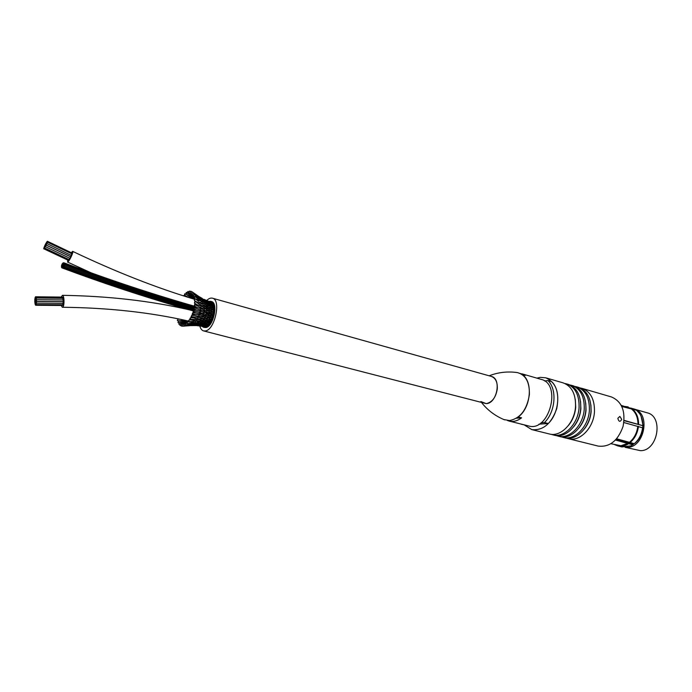 <?xml version="1.0" encoding="UTF-8"?>
<svg xmlns="http://www.w3.org/2000/svg" width="692" height="692" viewBox="0 0 692 692"><rect width="100%" height="100%" fill="white"/><g stroke="black" fill="none" stroke-linecap="round" stroke-linejoin="round"><path stroke-width="1.04" d="M619.85 416.402L621.719 419.369C620.101 422.232 618.804 421.878 617.826 418.297L619.85 416.402M568.4 438.693L598.199 446.089C609.6 447.387 617.887 440.839 623.059 426.445C625.836 411.394 621.97 401.568 611.46 396.948L581.981 388.359C590.596 391.62 594.748 399.457 594.454 411.87C593.632 428.002 579.697 442.067 568.4 438.693L566.705 438.157M580.225 387.97L581.981 388.359M616.088 439.437L633.526 444.247L632.739 444.809L615.508 440.06M616.659 438.789L634.296 443.667L635.083 443.114C639.494 439.308 642.115 434.239 642.946 427.898L623.873 422.535M624.115 420.381L643.093 425.753L624.089 420.649M642.773 425.398C642.833 420.822 641.769 416.887 639.607 413.582L636.51 410.244L621.848 406.489M621.537 405.841L635.1 409.292L635.464 409.941M643.093 425.753L641.164 416.48M630.931 408.098L635.1 409.292M642.634 427.544C641.761 434.273 638.984 439.654 634.296 443.667M628.206 406.931L625.014 406.463M638.586 424.248C638.586 417.561 636.502 412.493 632.341 409.05M630.101 442.586C634.78 438.555 637.566 433.157 638.448 426.402M630.455 408.392L621.304 405.4M637.963 424.187C637.955 417.665 635.922 412.717 631.865 409.353M629.668 442.145C634.235 438.2 636.951 432.933 637.816 426.35M614.721 444.679L617.697 445.873C621.321 446.738 624.937 446.029 628.535 443.736M610.975 443.728L620.94 445.726L628.111 443.295M632.739 444.809L630.896 445.856L621.9 446.937L617.697 445.873M633.414 443.953L633.958 443.581M642.73 427.647L642.833 425.77M625.533 447.283L627.298 447.335C644.001 447.707 650.878 414.439 635.178 409.43M625.101 447.3L640.463 450.674C657.841 451.063 663.896 416.428 647.15 412.804L635.144 409.361M563.297 437.43L564.932 437.837C576.22 441.202 590.164 427.094 591.003 410.918C591.305 398.471 587.153 390.625 578.555 387.364L576.929 386.889C585.527 390.15 589.679 398.012 589.368 410.468C588.52 426.661 574.576 440.795 563.297 437.43L561.584 436.877M584.463 428.85C588.338 423.893 590.561 418.115 591.141 411.524L590.907 404.941M558.15 436.15L559.802 436.557C571.073 439.93 585.025 425.744 585.882 409.508C586.202 397.018 582.067 389.146 573.469 385.885L571.834 385.409C580.424 388.662 584.558 396.551 584.238 409.058C583.365 425.312 569.412 439.524 558.15 436.15L556.42 435.597M579.1 427.812C583.122 422.795 585.432 416.895 586.038 410.122L585.752 403.142M575.156 386.499L576.929 386.889M552.951 434.861L554.621 435.277C565.883 438.642 579.844 424.386 580.726 408.09C581.055 395.547 576.938 387.65 568.348 384.389L566.705 383.913C575.286 387.174 579.403 395.08 579.066 407.631C578.175 423.954 564.205 438.235 552.951 434.861L551.213 434.299M573.703 426.756C577.863 421.67 580.259 415.658 580.891 408.712L580.553 401.343M570.052 385.012L571.834 385.409M524.441 425.026L531.759 429.602L549.405 433.979C560.641 437.353 574.619 423.02 575.519 406.654C575.874 394.068 571.756 386.145 563.184 382.884L545.737 377.806L540.34 377.356L536.906 378.143M568.262 425.684C572.569 420.537 575.043 414.404 575.701 407.285L575.312 399.535M564.906 383.515L566.705 383.913M544.509 380.929L547.934 380.565L551.68 381.647C561.074 390.21 559.292 412.986 548.254 423.53L544.466 422.561L541.032 422.795M521.405 424.144L520.894 424.014M525.176 425.087L521.033 424.17M548.254 423.53L538.999 424.153M547.934 380.565C557.311 389.138 555.512 411.982 544.466 422.561M531.759 429.602C543.038 430.787 551.368 423.772 556.749 408.565C559.75 392.719 556.083 382.46 545.737 377.806M520.237 373.464L525.271 375.384L521.95 374.424C533.324 381.05 531.093 407.822 518.23 416.982L521.595 417.838C517.434 420.961 513.3 422.051 509.191 421.091L507.547 420.546M521.595 417.838L516.448 418.219M521.941 373.818L541.153 379.372C562.12 384.025 549.05 432.483 528.584 425.943L509.191 421.091M480.845 401.542L486.26 403.644C492.237 402.268 495.913 397.346 497.297 388.878C497.6 382.183 495.619 378.031 491.329 376.405L212.461 298.2C221.276 299.671 214.961 329.669 205.533 330.923L203.63 330.914C201.839 330.395 200.559 328.743 199.806 325.967M503.854 419.56L509.597 420.563C520.358 418.314 526.949 409.699 529.363 394.725C529.752 382.261 525.747 374.874 517.356 372.573L516.535 372.46M207.609 317.74L208.266 317.144L210.221 317.317L210.8 316.616L212.228 316.901M212.21 318.164L210.29 317.412M201.381 310.371L200.438 309.713L201.156 308.684L203.552 309.791M204.201 310.275L204.443 311.149L201.433 310.405M195.023 304.731L194.27 305.829L194.798 304.022L195.023 304.731L199.521 306.963M204.028 309.808L204.797 308.727L200.957 307.897L201.156 308.684L197.168 307.542M205.602 316.14L206.277 315.457L208.361 315.725L208.967 314.938L210.385 315.31M210.593 315.509L210.8 316.616L208.301 315.734M206.181 313.986L206.908 313.156L208.482 313.684M208.733 313.917L208.967 314.938L206.225 314.021M206.666 312.204L206.908 313.156L203.742 312.092M203.699 312.066L204.443 311.149L206.761 312.23M209.399 319.254L211.432 318.796M211.363 320.206L205.126 318.398M209.875 317.481L210.031 318.735L207.825 317.81M194.564 307.81L193.855 308.753L194.357 306.937L194.564 307.81L199.071 309.592M193.855 308.753L196.632 310.206M201.51 310.371L200.472 310.371L200.663 311.322L196.658 310.215M208.084 315.959L208.266 317.144L205.887 316.322M203.18 314.35L203.88 313.58L206.164 314.376L206.277 315.457L202.998 314.765L203.119 315.959L205.109 316.209M203.664 312.55L203.88 313.58L199.798 312.819L199.945 313.934L195.931 312.879M199.945 312.17L200.663 311.322L203.076 312.127M208.491 321.036L211.086 320.785M210.385 322.065L204.175 320.206M206.752 319.626L207.401 319.22L207.289 317.887M209.148 319.341L209.114 320.699L201.995 318.839M204.789 318.147L207.185 317.758M205.316 316.408L205.463 317.663L202.912 316.85M202.479 316.573L203.119 315.959L200.161 315.076M193.846 310.916L193.085 311.642L193.665 309.878L193.846 310.916L198.578 312.161M199.754 312.827L198.587 312.161L200.879 312.767M202.479 314.436L202.946 314.773M199.21 314.575L199.945 313.934L203.258 314.367M207.479 322.593L210.117 322.515M209.313 323.683L207.695 322.74L205.325 322.757L203.154 321.815M205.905 321.443L206.553 319.756M208.309 321.157L208.076 322.446L206.008 321.46L203.439 321.546L200.957 320.604M203.976 320.119L204.451 318.294M201.545 318.623L204.278 318.225M202.081 316.875L202.194 318.208L199.218 317.317M198.431 316.997L199.028 316.443L201.666 316.659M192.878 313.952L192.125 314.445L192.739 312.758L192.878 313.952L197.67 314.601M192.307 314.592L194.997 315.44M200.075 315.085L198.924 315.18L199.028 316.443L195.205 315.595M206.579 324.098L209.062 324.012M208.171 325.015L206.7 324.115M207.323 322.775L206.96 323.934L204.927 323L205.619 321.512M205.498 323.363L205.031 322.982M202.981 321.823L203.647 320.188M200.637 320.586L203.318 320.067M191.71 316.815L190.966 317.066L191.615 315.474L191.71 316.815L196.736 317.109M197.869 317.377L197.947 318.778L191.174 317.299M197.332 319.124L200.706 318.727M201.078 318.787L201.13 320.249L198.171 319.323M207.003 326.018L205.524 325.205L207.946 325.24M206.303 325.69L205.671 325.188M206.233 324.133L205.801 325.11L203.855 324.254L206.649 324.115M204.633 324.686L204.01 324.228M201.908 323.268L204.97 322.991M204.564 323.034L204.166 324.115L202.125 323.242M202.635 321.892L202.28 323.103L200.49 322.636M199.547 322.256L203.05 321.841M200.222 320.664L199.953 322.031L197.808 321.624L196.329 321.149L196.736 320.854L201.441 320.993M190.352 319.427L189.66 319.419L190.326 317.948L190.352 319.427L195.602 319.297M197.549 319.228L196.753 319.323L196.736 320.854L189.919 319.782M204.287 325.845L206.813 326.148M205.835 326.659L205.299 326.399M202.592 325.058L205.559 325.205M205.083 325.197L204.624 325.932L203.664 325.595M200.637 324.263L203.889 324.254M203.431 324.271L202.981 325.128L198.422 323.631L201.969 323.285M201.502 323.328L201.069 324.323M198.388 323.622L187.074 323.7M188.873 321.702L188.25 321.434L188.916 320.102L188.873 321.702L196.346 321.149M195.75 321.218L195.429 322.619L188.535 321.936M195.066 322.792L199.607 322.264L200.594 322.688M199.114 322.325L198.708 323.493L195.109 322.801L187.013 323.7L187.428 321.875L187.307 323.562M204.745 326.927L203.37 326.39L205.126 326.313M204.668 326.901L203.872 326.451M205.386 326.676L203.483 326.754M201.64 325.794L205.455 326.486M203.898 325.932L203.474 326.382L202.142 325.82M199.555 325.153L202.782 325.197M202.237 325.197L201.796 325.785L200.187 325.214M200.308 324.453L199.85 325.188L197.237 324.66M197.09 324.574L200.836 324.427M197.895 323.692L197.436 324.6L193.838 324.107L194.513 322.87M193.665 324.012L185.499 325.024L185.914 323.207L185.707 324.963M202.687 326.295L203.362 326.659M201.017 325.768L203.69 326.512M202.263 326.425L201.493 326.148M199.062 325.24L198.569 325.664L202.228 325.984M200.369 326.001L199.452 325.698M196.026 325.318L202.99 326.243M191.762 325.102L191.347 325.534L201.121 325.629M196.615 324.704L196.165 325.301L192.566 325.032L197.246 324.66M192.514 325.024L184.003 325.88L184.409 324.055L184.115 325.863M193.163 324.185L192.696 324.989L185.568 325.024M197.765 325.647L198.812 325.707M197.523 325.733L198.578 325.664M182.593 326.226L182.939 324.41L182.593 326.226L191.347 325.534L184.072 325.871M185.318 323.986L181.667 324.263L181.226 326.062L180.975 325.266L181.667 324.263M195.282 325.344L191.321 325.534M188.951 325.681L190.032 325.621M184.055 324.306L183.492 324.358M181.339 326.044L182.264 325.949M184.323 324.072L182.688 324.167M179.911 325.361L180.413 323.588L179.911 325.361M186.356 322.93L180.413 323.588M185.508 323.519L180.534 323.64M178.83 324.159L179.401 322.455L178.83 324.159M184.859 321.875L187.385 321.693M186.105 322.956L179.565 322.558M188.293 321.711L187.843 321.702M177.974 322.489L178.588 320.88L177.974 322.489M187.298 320.82L187.082 321.486M182.238 320.707L185.006 320.31M185.196 321.841L183.172 321.114L178.795 321.071M177.36 320.413L178.008 318.908L177.36 320.413M179.989 319.246L178.242 319.202M183.129 295.726L183.709 295.917M193.241 298.883L193.544 297.967M184.634 293.884L185.171 294.36L184.435 295.527L184.634 293.884M188.985 296.124L192.35 298.615M188.812 297.525L184.773 295.389M210.697 301.842L210.083 301.764M186.217 292.448L186.65 293.148L185.932 294.161L186.217 292.448M190.361 295.095L193.795 297.845L194.513 296.323L201.052 301.15L194.919 298.65M192.134 296.73L189.911 296.237L186.191 294.109M209.425 301.807L210.437 302.127M211.51 302.274L210.472 302.248M206.692 300.596L208.24 301.288M206.614 300.527L207.28 300.864M187.791 291.496L188.12 292.405L187.42 293.252L187.791 291.496M193.708 296.427L193.215 295.994L193.898 294.368L204.348 302.067L201.061 301.15M193.423 296.219L187.601 293.252M210.264 302.767L210.134 302.127L211.536 303.044M212.28 303.096L211.657 303.044M207.704 301.444L208.898 301.868M207.782 301.089L210.134 302.127L208.655 301.946M204.849 299.904L205.861 300.406M207.488 300.951L206.251 300.674M204.685 299.653L208.275 301.747M189.314 291.055L188.977 292.863L189.314 291.055M193.172 295.449L188.977 292.863M210.896 304.022L210.878 303.139L212.868 304.056M212.972 304.281L211.389 304.324M208.448 302.586L208.37 301.824L210.757 303.01L209.866 302.94M205.74 300.942L205.611 300.337L203.266 299.42L209.045 303.018L206.969 302.75M208.128 301.738L206.649 301.513M202.54 298.935L199.21 296.764M198.327 296.176L202.375 298.512M190.871 291.237L191.502 291.695M190.75 291.15L190.257 292.95L190.75 291.15M198.197 296.029L192.065 291.799M192.341 294.368L190.257 292.95M206.398 302.274L206.38 301.383L203.846 300.544L206.986 302.785L204.296 302.049M208.664 302.888L209.987 302.949M206.095 301.262L207.669 301.608M203.344 300.198L203.266 299.42L193.959 294.403M203.154 299.333L199.772 297.136L201.476 298.581M199.365 297.413L199.235 296.79L199.772 297.136M192.013 291.756L191.416 293.512L192.013 291.756L199.235 296.79L193.12 292.872M211.328 305.553L211.467 304.471L213.378 305.44M213.75 305.829L211.709 305.803M211.25 304.246L209.46 304.342M208.993 304.013L209.045 303.018L211.302 304.264M206.778 302.551L207.963 302.733M203.915 301.755L203.993 300.709L200.42 299.351M193.155 292.915L192.497 294.61L193.059 292.837L199.962 297.845M200.092 298.953L200.109 297.975L202.557 300.094M203.664 300.544L201.095 298.633M211.588 307.265L211.856 306.106L213.698 307.084M213.75 307.516L211.864 307.516M209.321 305.682L209.538 304.532L211.674 305.777L209.693 305.95M212.314 305.682L211.665 305.769M210.204 304.255L207.315 304.264M206.839 303.883L206.986 302.785L209.365 304.264M200.568 300.786L200.775 299.558L194.564 296.349M194.054 294.541L193.345 296.159M211.588 309.212L212.055 307.975L213.837 308.935M213.845 309.471L211.839 309.411L213.785 310.933M209.451 307.551L209.84 306.305L211.856 307.507L212.055 307.975L209.754 307.784M207.064 305.717L207.392 304.48L209.65 305.916L207.47 306.037M209.581 305.899L210.273 305.855M208.093 304.195L205.567 303.97M204.261 303.563L204.521 302.335L207.211 304.151M194.703 296.6L194.521 297.707L193.795 297.845M213.733 311.59L211.665 311.443L213.084 312.819M211.432 311.192L212.037 310.025L209.65 309.782M209.399 309.514L209.927 308.303L211.761 309.393M207.142 307.646L207.591 306.426L209.737 307.776L209.927 308.303L207.539 307.957M204.391 305.553L204.832 304.255L206.285 305.111L207.591 306.426L204.97 305.985M207.332 305.942L208.067 305.942M204.59 303.84L201.242 303.217L203.803 305.362M200.792 302.837L201.225 301.478L204.65 303.866M206.796 309.722L207.574 308.571L209.088 309.54M209.546 309.748L209.814 310.448L207.418 310.007M204.149 307.637L204.927 306.409L206.726 307.646M207.306 307.94L207.574 308.571L204.953 308.052M201.372 305.509L200.697 305.008L201.45 303.684L194.997 301.236M204.668 305.855L204.927 306.409L201.908 305.717M201.208 303.208L199.573 302.17M195.092 299.039L194.331 300.423L194.876 298.633L198.725 301.357M211.069 313.182L211.821 312.187L209.451 311.858M213.387 313.926L211.112 313.225M211.553 311.4L209.814 310.448L209.045 311.521M200.654 307.274L201.424 306.115L194.807 304.03M206.579 311.824L207.34 310.829L204.728 310.25M208.742 313.606L209.486 312.689L207.02 312.178M210.688 315.249L211.406 314.41L208.785 313.64M212.902 316.002L210.723 315.284M61.233 305.483L62.349 307.257C64.486 307.975 64.581 295.432 62.436 295.32L61.173 297.084M178.977 306.807L178.415 307.352L178.225 306.591M71.233 252.667L72.651 251.36C73.932 251.36 69.641 260.815 67.877 261.887L67.591 260.08M209.226 311.824L209.486 312.689L210.887 313.268M195.196 301.781L194.435 303.027L194.971 301.228L199.668 304.48M202.471 305.656L201.208 305.492L201.424 306.115L203.785 307.516M204.538 308.018L206.605 309.731M207.09 310.042L208.88 311.59M211.155 313.467L211.406 314.41L213.127 315.12M62.315 304.783L62.539 305.492L62.782 304.791L62.539 305.492L35.872 305.276L35.863 303.572L35.854 305.276M63.102 300.475L63.318 301.625L63.543 301.089L63.275 299.956M62.488 297.82L62.479 298.321M62.937 298.33L62.687 297.283L62.937 298.33M62.894 298.866L63.024 299.939M36.382 298.018L36.373 299.723L36.382 298.018L63.119 298.33L63.206 299.947L63.067 298.338M63.059 302.231L63.275 303.381L63.5 302.845L63.24 301.703M62.773 303.641L62.989 304.791L63.162 303.373L62.989 304.791L36.295 304.567L36.278 302.862L36.269 304.567M43.968 248.774L44.703 247.26L43.968 248.774L68.465 260.391L69.001 259.604L68.456 260.391L68.742 259.474M46.9 243.549L71.397 255.469L70.671 256.741L71.397 255.236L70.671 256.741L46.165 245.063L46.9 243.549L46.165 245.063M44.591 248.013L45.326 246.499L44.591 248.013L69.105 259.647L69.857 258.28L69.096 259.647L69.728 258.22M46.13 245.132L45.395 246.646L46.13 245.132L70.645 256.81L69.909 258.306M43.682 248.739L44.418 247.226L43.682 248.739L68.127 260.235M71.172 255.123L71.89 253.852L71.337 255.21L71.89 253.852L47.419 242.157L46.684 243.67L47.419 242.157M71.527 253.679L71.994 253.03L71.786 253.8L71.994 253.03L47.549 241.344L46.822 242.857L47.549 241.344M63.266 263.747L63.552 262.718L63.266 263.747M61.813 264.958L62.098 263.929L61.813 264.958M62.488 264.119L62.764 263.09L62.488 264.119M61.432 266.048L61.718 265.01L61.432 266.048M61.847 267.804L62.124 266.775L61.847 267.804M61.441 267.086L61.726 266.057L61.441 267.086M62.168 266.481L62.453 265.451L62.168 266.481M62.712 266.948L62.998 265.91L62.712 266.948M62.522 268.012L62.808 266.974L62.522 268.012M63.975 266.801L64.261 265.763L63.975 266.801M63.439 266.342L63.725 265.304L63.439 266.342M63.309 267.64L63.595 266.61L63.309 267.64M64.365 265.711L64.641 264.681L64.365 265.711M64.347 264.664L64.633 263.635L64.347 264.664M63.621 265.27L63.906 264.24L63.621 265.27M63.084 264.811L63.361 263.782L63.084 264.811M62.358 265.417L62.635 264.387L62.358 265.417M62.894 265.875L63.18 264.846L62.894 265.875M63.949 263.946L64.235 262.917L63.949 263.946M210.221 301.721L210.524 301.79C217.279 302.906 212.461 325.837 205.247 326.849M208.889 301.357L210.662 301.323C217.66 302.482 212.66 326.278 205.178 327.316L203.647 327.316L202.15 326.408M210.662 301.323L211.501 301.556C218.508 302.715 213.517 326.503 206.026 327.541L203.647 327.316M206.666 300.544C208.716 298.529 210.645 297.75 212.461 298.2M203.63 330.914L486.26 403.644C497.124 403.401 501.743 378.498 491.337 376.405M35.076 297.491L35.11 299.178L35.076 297.491M34.816 298.927L34.851 300.613L34.816 298.927M44.4 246.508L45.075 245.029L44.4 246.508M35.577 298.477L35.612 300.164L35.577 298.477M35.655 300.181L35.69 301.868L35.655 300.181M46.018 244.708L46.701 243.221L46.018 244.708M35.24 299.55L35.266 301.236L35.24 299.55M45.231 245.349L45.914 243.869L45.231 245.349M36.503 301.435L36.538 303.131L36.503 301.435M36.555 303.131L63.275 303.381L63.5 302.845L63.283 301.695L36.546 301.427M45.949 244.285L46.623 242.805L45.949 244.285M35.361 303.381L35.396 305.068L35.361 303.381M34.981 302.317L35.015 304.004L34.981 302.317M45.378 246.196L46.061 244.708L45.378 246.196M36.001 299.1L36.027 300.795L36.001 299.1M45.162 244.925L45.836 243.446L45.162 244.925M35.958 296.972L35.993 298.659L35.958 296.972M45.957 243.575L46.641 242.088L45.957 243.575M35.742 301.876L35.768 303.572L35.776 301.876M35.318 301.254L35.353 302.94L35.318 301.254M44.591 246.836L45.274 245.349L44.591 246.836M36.079 300.804L36.114 302.499L36.122 300.804M45.3 245.772L45.983 244.285L45.248 245.798M44.66 247.26L45.343 245.772L44.66 247.26M34.782 300.691L34.816 302.378L34.782 300.691M43.873 247.892L44.556 246.413L43.873 247.892M35.5 296.773L35.526 298.468L35.5 296.773M36.538 299.662L36.572 301.357L36.538 299.662M36.589 301.357L63.318 301.625L63.543 301.089L63.327 299.947L36.581 299.653M46.589 242.805L47.264 241.318L46.589 242.805M517.356 372.573C507.47 371.223 498.076 372.305 489.175 375.799M504.598 419.862C495.377 416.056 487.799 410.408 481.866 402.908M204.278 310.301L203.509 309.731M199.382 306.841L200.974 307.914M196.978 307.438L194.279 305.838M200.498 310.388L199.158 309.558M203.223 314.376L203.699 314.713M203.742 312.568L203.111 312.127L203.785 312.092M203.024 316.927L201.588 316.702M193.18 311.703L195.957 312.914M199.313 314.644L200.213 315.163M204.01 320.137L204.46 320.439M202.263 319.047L200.42 318.856M199.46 317.498L196.528 317.144M198.959 315.197L197.877 314.696M206.605 324.115L207.176 324.531M203.015 321.841L203.63 322.204M198.976 317.256L197.194 317.1M194.98 319.436L198.656 319.687M201.934 323.285L202.782 323.692M202.756 325.197L203.794 325.655M200.818 324.427L201.934 324.851M185.361 323.847L181.615 324.254M185.482 321.806L179.392 322.455M183.172 321.114L188.25 321.486M184.176 320.37L178.579 320.88M183.527 295.536L185.966 296.548M184.998 293.763L186.183 294.342M186.503 292.413L187.229 292.803M194.703 298.65L189.911 296.237M211.397 302.196L209.356 301.513M188.008 291.514L188.726 291.938M193.916 296.903L190.43 295.017M212.202 302.966L210.524 302.274M209.079 301.427L204.754 299.697M204.668 299.653L203.88 299.273M189.47 291.107L190.231 291.6M193.163 295.536L190.802 294.091M190.836 291.194L191.727 291.816M192.341 294.385L190.966 293.451M209.624 309.774L209.053 309.298M207.384 307.957L206.553 307.309M204.642 308.018L204.183 307.663M204.737 305.873L203.439 304.878M196.095 301.66L194.331 300.432M199.876 307.17L200.715 307.3M203.656 309.834L204.105 309.834M197.393 307.507L194.357 306.937M200.472 309.713L199.253 309.609M196.692 310.206L193.665 309.878M204.244 310.275L204.841 310.241M199.339 314.644L197.73 314.696M195.888 312.879L192.748 312.758M204.296 312.49L203.708 312.55M194.746 315.422L191.623 315.474M205.688 316.157L205.091 316.253M193.163 317.784L190.335 317.948M202.799 316.78L202.125 316.867M207.712 317.766L207.159 317.862M205.844 316.33L205.368 316.4M190.94 319.929L188.925 320.102M204.054 320.137L202.972 320.292M201.683 318.709L201.121 318.778M211.493 318.951L211.934 318.874M188.319 321.78L187.437 321.875M189.522 309.869C151.012 300.925 108.653 296.072 62.436 295.32M188.285 321.036C150.207 312.352 108.289 307.758 62.514 307.265M186.762 323.103L185.914 323.207M185.326 323.951L184.409 324.055M182.333 325.975L181.218 326.062M194.91 325.586L190.084 325.612M203.855 326.451L205.688 326.719M180.958 325.361L180.015 325.404M185.568 323.441L182.861 323.493M200.888 326.079L203.387 326.39M200.611 326.044L197.566 325.742M179.859 324.254L178.994 324.263M186.849 322.61L183.008 322.463M202.479 326.477L204.616 326.935M202.358 326.451L199.737 325.949M179.038 322.706L178.207 322.68M179.116 320.837L177.61 320.707M178.994 307.568L178.415 307.352M186.209 296.704L184.427 295.519M67.496 262.026L91.5 273.011M72.651 251.36C115.512 271.774 156.055 287.716 194.279 299.203M190.534 297.448L185.923 294.161M192.385 296.911L187.411 293.252M193.864 296.539L188.864 292.837M192.437 294.567L190.214 292.932M206.588 300.518L204.694 299.662M207.219 300.873L205.533 300.285M210.039 302.067L211.389 302.257M209.607 301.997L208.257 301.738M205.688 303.987L204.624 303.849M211.268 304.238L212.159 304.212M205.55 305.899L204.711 305.855M205.264 308.009L204.581 308.018M207.877 307.897L207.349 307.931M211.813 307.482L212.314 307.404M210.178 307.689L209.693 307.741M210.731 303.001L211.847 303.053M207.167 310.068L206.562 309.583M204.598 310.25L204.062 309.834M199.244 304.082L201.234 305.501M196.848 304.61L194.443 303.027M200.68 307.291L201.562 307.94M203.621 307.283L204.607 308.044M64.079 262.917L63.543 262.718M62.825 264.275L62.384 264.11M181.166 307.447C141.73 296.012 101.923 282.794 61.744 267.795M62.661 266.974L62.124 266.775M192.981 310.855C149.887 298.676 106.369 284.386 62.427 268.003M204.054 312.516L203.413 312.334M195.516 310.103C152.05 297.811 108.168 283.374 63.88 266.792M193.691 308.554C150.942 296.384 107.796 282.12 64.261 265.763M200.291 312.386L199.564 312.187M193.137 310.362C150.242 298.209 106.931 283.962 63.214 267.631M193.665 308.494C150.934 296.323 107.796 282.059 64.261 265.702M193.786 307.499C151.124 295.32 108.082 281.038 64.641 264.673M196.658 307.386C153.053 294.991 109.042 280.407 64.624 263.635M64.114 264.067L63.361 263.782M195.404 306.487C152.084 294.126 108.359 279.603 64.226 262.917M69.918 258.315L45.395 246.646M36.001 296.963L62.712 297.283M35.534 296.773L62.228 297.093"/></g></svg>

